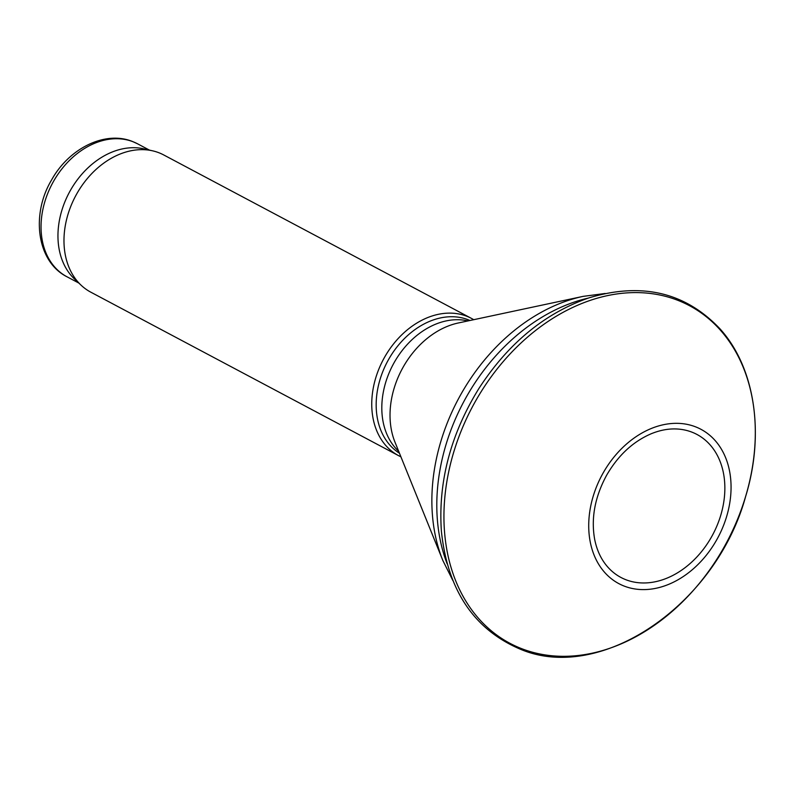 <?xml version="1.0" encoding="UTF-8"?>
<svg xmlns="http://www.w3.org/2000/svg" width="795" height="795" viewBox="0 0 795 795"><rect width="100%" height="100%" fill="white"/><g stroke="black" fill="none" stroke-linecap="round" stroke-linejoin="round"><path stroke-width="1.19" d="M469.974 320.494A75.267 56.713 118 0 0 468.384 319.828A75.267 56.713 118 0 0 386.837 362.729A75.267 56.713 118 0 0 399.468 453.239M473.721 319.689A77.691 58.542 118 0 0 471.465 318.407A77.691 58.542 118 0 0 466.943 316.321A77.691 58.542 118 0 0 381.809 362.5A77.691 58.542 118 0 0 398.573 455.644A77.691 58.542 118 0 0 400.899 456.787M471.465 318.407L163.691 154.936A77.691 58.542 118 0 0 159.159 152.849A77.691 58.542 118 0 0 152.481 150.802A77.691 58.542 118 0 0 75.535 196.087A77.691 58.542 118 0 0 81.1 285.206A77.691 58.542 118 0 0 90.799 292.172L398.573 455.644M152.481 150.802L143.696 148.824A75.267 56.713 118 0 0 69.155 192.698A75.267 56.713 118 0 0 74.541 279.035L81.1 285.206M588.3 298.085A179.67 135.389 118 0 0 447.158 563.834M442.855 560.515L394.976 442.139A79.818 60.142 118 0 1 458.268 322.989L583.152 296.366A176.937 133.331 118 0 0 442.855 560.515L452.802 580.39M467.937 320.922A75.267 56.713 118 0 0 393.008 364.706A75.267 56.713 118 0 0 398.683 451.312M149.44 150.116L137.634 143.845A75.267 56.713 118 0 0 133.252 141.828A75.267 56.713 118 0 0 50.781 186.567A75.267 56.713 118 0 0 67.028 276.799L78.824 283.06M623.986 586.004A87.41 65.866 -62 0 1 624.641 445.717A87.41 65.866 -62 0 1 731.062 487.683A87.41 65.866 -62 0 1 623.986 586.004M626.371 579.913A80.981 61.016 -62 0 1 625.655 579.635A80.981 61.016 -62 0 1 606.664 565.752C600.702 558.527 596.687 549.643 594.62 539.099C590.943 518.072 594.948 496.796 606.615 475.271C618.043 455.525 632.84 441.712 651.006 433.841C660.695 429.847 670.096 428.286 679.208 429.161A80.981 61.016 -62 0 1 719.266 519.841A80.981 61.016 -62 0 1 626.371 579.913M521.093 648.442A191.188 144.064 -62 0 1 522.534 341.572A191.188 144.064 -62 0 1 755.31 433.364A191.188 144.064 -62 0 1 521.093 648.442M583.152 296.366L605.194 293.484M67.028 276.799C36.868 261.704 30.717 214.6 51.645 179.849C69.076 148.307 105.278 130.171 132.825 141.629L137.634 143.845M519.304 648.76C473.512 628.875 447.535 589.671 441.384 531.149C438.055 482.048 450.536 434.537 478.828 388.606C508.144 343.41 544.853 313.16 588.966 297.867C641.784 281.967 685.479 292.312 720.061 328.921C755.021 367.598 764.919 433.702 745.621 496.527C715.927 605.343 599.808 684.207 519.304 648.76"/></g></svg>
